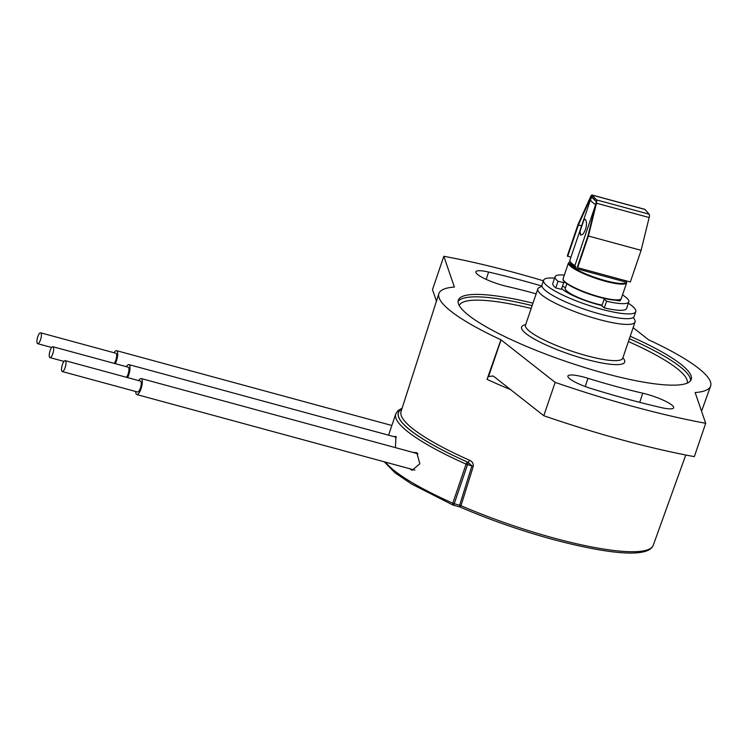 <?xml version="1.0" encoding="UTF-8"?>
<svg xmlns="http://www.w3.org/2000/svg" width="748" height="748" viewBox="0 0 748 748"><rect width="100%" height="100%" fill="white"/><g stroke="black" fill="none" stroke-linecap="round" stroke-linejoin="round"><path stroke-width="1.12" d="M459.637 505.218L471.923 465.836L467.893 462.236A2.048 0.87 114 0 0 469.492 460.282A2.048 0.87 114 0 0 469.501 460.244C472.128 461.338 473.4 463.349 473.297 466.285L460.992 505.685L459.749 506.91L459.637 505.218L460.992 505.685A140.512 26.648 18.8 0 0 553.969 538.093A140.512 26.648 18.8 0 0 653.247 545.273C648.142 558.438 607.357 553.866 552.959 539.476C520.767 530.65 489.79 519.823 460.029 507.013M454.326 287.045L454.354 286.961A4.105 0.776 18.8 0 0 454.401 287.045A143.523 27.218 18.8 0 0 438.87 293.618A143.523 27.218 18.8 0 0 500.936 339.76A4.105 0.776 18.8 0 0 501.057 339.863L488.556 376.571L492.988 375.982L494.063 376.637L543.796 415.729A246.036 46.647 -161.2 0 0 622.448 440.011A246.036 46.647 -161.2 0 0 694.34 456.635L705.691 423.293L695.144 392.532A143.523 27.218 18.8 0 0 710.6 386.127A143.523 27.218 18.8 0 0 648.619 339.826L633.145 327.661M532.978 303.174A123.018 23.328 18.8 0 0 458.281 300.219A123.018 23.328 18.8 0 0 604.281 373.224A123.018 23.328 18.8 0 0 691.199 379.507A123.018 23.328 18.8 0 0 630.218 336.273M633.434 317.386L634.753 319.948A51.36 9.743 -161.2 0 1 635.061 322.033A51.36 9.743 -161.2 0 1 598.765 319.443A51.36 9.743 -161.2 0 1 537.821 288.934A51.36 9.743 -161.2 0 1 539.345 287.466L541.954 286.241M541.917 286.063A217.846 41.308 18.8 0 0 488.575 272.038A23.066 4.376 -161.2 0 0 475.859 271.814A23.066 4.376 -161.2 0 0 506.826 286.391A171.713 32.557 -161.2 0 1 533.567 293.113A171.713 32.557 -161.2 0 1 536.157 293.824M705.691 423.293A246.036 46.647 -161.2 0 1 633.799 406.66A246.036 46.647 -161.2 0 1 555.156 382.378L543.796 415.729M615.969 386.454A171.713 32.557 18.8 0 0 642.71 393.186A23.066 4.376 -161.2 0 1 646.3 394.093A23.066 4.376 -161.2 0 1 673.658 407.819A23.066 4.376 -161.2 0 1 660.961 407.529A217.846 41.308 -161.2 0 1 591.518 388.661A23.066 4.376 18.8 0 1 567.9 376.085A23.066 4.376 18.8 0 1 587.975 378.31A171.713 32.557 18.8 0 0 615.969 386.454M409.698 468.716L412.073 470.314L419.852 463.788L416.767 452.662L413.008 452.409M395.449 447.631L395.916 436.402L394.074 436.673M385.472 462.133A145.57 27.601 18.8 0 0 452.792 503.198L466.088 464.134A2.048 0.87 -66 0 1 467.696 462.18L467.893 462.236A143.373 27.18 -161.2 0 1 401.854 409.044M402.144 408.127L397.964 410.605L395.767 413.887A145.57 27.601 -161.2 0 0 466.088 464.134L467.537 464.648L454.232 503.713L452.792 503.198A2.048 0.87 114 0 0 452.914 505.031A2.048 0.87 114 0 0 453.092 505.059A2.048 0.636 -74.8 0 0 453.204 505.134A2.048 0.636 -74.8 0 0 454.232 503.713L461.011 505.62M388.577 435.177L395.767 413.887M487.06 379.348L496.438 352.542L487.06 379.348A142.774 27.068 -161.2 0 0 510.585 389.624M488.556 376.571L488.042 377.207M501.057 339.863L555.156 382.378M543.413 280.809A246.036 46.647 18.8 0 0 443.835 256.284L432.484 289.635L436.449 301.182M454.354 286.961L443.835 256.284M401.9 408.894A143.523 27.218 18.8 0 0 467.696 462.18A2.048 0.636 -74.8 0 1 467.537 464.648L473.297 466.285M496.438 352.542L500.936 339.76M583.842 220.146C585.02 218.341 585.908 219.342 586.497 223.166C586.376 227.766 585.104 231.506 582.673 234.395L580.682 235.068L580.018 231.384L583.842 220.146A8.2 2.534 105.2 0 1 585.17 219.332M580.915 235.106A8.2 2.534 105.2 0 1 580.663 234.9A8.2 2.534 105.2 0 1 580.018 231.384M570.228 261.632A30.219 5.732 18.8 0 0 569.181 262.445C568.63 263.707 570.275 265.568 574.09 268.018A30.219 5.732 18.8 0 0 604.982 280.537A30.219 5.732 18.8 0 0 626.282 282.202M599.307 297.218A30.219 5.732 -161.2 0 1 563.496 280.191M620.055 299.443A30.219 5.732 -161.2 0 1 599.363 297.227M626.291 282.202L626.179 280.855M625.45 280.659L624.776 281.79L575.605 268.429L575.932 267.475A28.686 5.442 -161.2 0 1 570.846 262.445M569.976 260.042A30.238 5.732 18.8 0 0 569.92 260.173A30.238 5.732 18.8 0 0 574.894 265.615L595.567 204.887M595.632 204.634A30.238 5.732 -161.2 0 1 590.677 199.211A30.238 5.732 -161.2 0 1 590.733 199.08L592.435 196.593M570.92 262.922L571.472 263.072M575.605 268.429A28.686 5.442 -161.2 0 1 570.574 263.081L570.808 262.398M625.141 280.818L624.889 281.566A28.686 5.442 -161.2 0 1 624.776 281.79M575.932 267.475L574.894 265.615M592.397 197.238A29.415 5.582 18.8 0 0 595.38 200.623M602.121 305.128A25.61 4.853 -161.2 0 1 595.604 303.585A25.61 4.853 -161.2 0 1 565.217 288.373L566.825 283.66M588.414 236.022L641.101 250.346L630.33 281.987L577.643 267.672L588.414 236.022L596.474 203.222A3.59 1.113 -74.8 0 0 596.465 199.866L592.285 195.135A3.59 1.113 -74.8 0 0 592.089 195.004A3.59 1.113 -74.8 0 0 590.64 196.612L578.082 224.325L567.311 255.966L570.911 257.265M591.715 197.64L590.855 197.407L578.391 224.942L581.617 225.821M578.391 224.942L567.685 256.386M590.855 197.407A2.048 0.636 105.2 0 1 591.687 196.49A2.048 0.636 105.2 0 1 591.799 196.565L595.978 201.296A2.048 0.636 105.2 0 1 595.978 203.213L587.984 235.807L577.278 267.251L577.643 267.672M596.465 199.866L649.152 214.19A3.59 1.113 105.2 0 1 649.161 217.537L596.474 203.222M649.152 214.19L644.972 209.449L592.285 195.135M641.101 250.346L649.161 217.537M592.089 195.004L644.776 209.328A3.59 1.113 105.2 0 1 644.972 209.449M565.366 282.538L563.702 282.613L561.43 289.289L555.745 287.943L558.017 281.276A38.952 7.387 -161.2 0 1 555.081 276.732A38.952 7.387 -161.2 0 1 557.625 275.189A38.952 7.387 -161.2 0 1 564.329 275.086M622.514 294.89A38.952 7.387 -161.2 0 1 628.834 301.837A38.952 7.387 -161.2 0 1 626.291 303.389A38.952 7.387 -161.2 0 1 606.581 301.22L604.132 299.219L605.16 298.667M617.857 300.116A38.952 7.387 -161.2 0 1 619.064 300.827M628.834 301.837L626.562 308.513A38.952 7.387 -161.2 0 1 624.028 310.055A38.952 7.387 -161.2 0 1 604.309 307.886L606.581 301.22M555.745 287.943A38.952 7.387 -161.2 0 1 552.809 283.399L555.081 276.732M604.309 307.886L601.86 305.885L604.132 299.219M563.702 282.613L558.017 281.276M620.316 299.509A33.258 6.302 -161.2 0 1 620.447 300.472A7.171 1.365 -161.2 0 1 615.464 300.172M562.515 286.11A7.171 1.365 18.8 0 0 565.488 287.569M554.595 278.163A48.695 9.228 18.8 0 0 543.59 280.266L541.973 285.035A48.695 9.228 18.8 0 0 591.406 311.523A48.695 9.228 18.8 0 0 634.164 316.413L635.781 311.654A48.695 9.228 18.8 0 0 628.348 303.267M543.59 280.266A48.695 9.228 18.8 0 0 593.024 306.755A48.695 9.228 18.8 0 0 635.781 311.654M601.972 305.549A30.752 5.834 -161.2 0 1 591.799 302.772A30.752 5.834 -161.2 0 1 561.692 288.532M135.734 391.503A8.303 2.562 -74.8 0 0 136.847 394.57A8.303 2.562 -74.8 0 0 139.091 392.924A8.303 2.562 -74.8 0 0 142.12 384.285A8.303 2.562 -74.8 0 0 141.204 378.544A8.303 2.562 -74.8 0 0 138.96 380.199A8.303 2.562 -74.8 0 0 138.689 380.62M63.804 370.428A5.638 1.739 -74.8 0 0 65.861 364.556A5.638 1.739 -74.8 0 0 65.235 360.667A5.638 1.739 -74.8 0 0 63.711 361.78A5.638 1.739 -74.8 0 0 61.654 367.651A5.638 1.739 -74.8 0 0 62.28 371.55A5.638 1.739 -74.8 0 0 63.804 370.428M62.28 371.55L137.548 391.999A5.638 1.739 -74.8 0 0 139.072 390.877A5.638 1.739 -74.8 0 0 141.129 385.014A5.638 1.739 -74.8 0 0 140.502 381.115L65.235 360.667M115.295 363.678A8.303 2.562 -74.8 0 0 117.642 355.496A8.303 2.562 -74.8 0 0 116.604 350.681A8.303 2.562 -74.8 0 0 116.314 350.653A8.303 2.562 -74.8 0 0 114.089 352.757M37.877 343.697A5.638 1.739 -74.8 0 0 40.925 338.395A5.638 1.739 -74.8 0 0 40.644 332.804A5.638 1.739 -74.8 0 0 40.439 332.785A5.638 1.739 -74.8 0 0 37.4 338.087A5.638 1.739 -74.8 0 0 37.681 343.678A5.638 1.739 -74.8 0 0 37.877 343.697M114.21 363.378A5.638 1.739 -74.8 0 0 116.482 357.46A5.638 1.739 -74.8 0 0 115.912 353.252L40.644 332.804M127.59 377.609A8.303 2.562 -74.8 0 0 129.937 369.428A8.303 2.562 -74.8 0 0 128.908 364.613A8.303 2.562 -74.8 0 0 127.74 365.015A8.303 2.562 -74.8 0 0 126.393 366.688M50.77 357.348A5.638 1.739 -74.8 0 0 53.407 351.513A5.638 1.739 -74.8 0 0 52.94 346.735A5.638 1.739 -74.8 0 0 52.145 346.997A5.638 1.739 -74.8 0 0 49.508 352.832A5.638 1.739 -74.8 0 0 49.985 357.609A5.638 1.739 -74.8 0 0 50.77 357.348M126.506 377.31A5.638 1.739 -74.8 0 0 128.787 371.391A5.638 1.739 -74.8 0 0 128.207 367.184L52.94 346.735M458.066 301.5A122.971 23.319 -161.2 0 1 532.146 305.605M531.183 308.457A120.409 22.833 18.8 0 0 459.244 305.511M622.869 357.862A54.436 10.322 -161.2 0 1 586.208 359.349A54.436 10.322 -161.2 0 1 534.053 338.891A54.436 10.322 -161.2 0 1 525.629 324.763M525.423 325.417L525.498 325.146A51.36 9.743 18.8 0 0 586.441 355.655A51.36 9.743 18.8 0 0 622.738 358.245L622.626 358.507M639.755 402.359L642.71 393.186M585.226 386.52L587.975 378.31M486.209 279.387L488.575 272.038M687.206 383.116A120.409 22.833 18.8 0 0 628.414 341.556M629.386 338.704A122.971 23.319 -161.2 0 1 690.582 380.648M438.87 293.618L401.068 411.503A141.325 26.797 18.8 0 0 469.501 460.244M568.471 262.894L563.122 278.621A30.733 5.825 18.8 0 0 599.587 296.881A30.733 5.825 18.8 0 0 621.308 298.424L626.665 282.707A30.733 5.825 -161.2 0 1 604.945 281.154A30.733 5.825 -161.2 0 1 568.471 262.894L570.163 261.529M653.247 545.273L685.776 455.008M701.559 411.222L710.6 386.127M635.061 322.033L622.738 358.245M459.749 506.91L453.204 505.134A2.048 2.048 0 0 1 452.914 505.031L411.503 483.975L394.981 472.783L384.248 461.796M537.821 288.934L525.498 325.146M563.122 278.621C563.665 280.004 561.094 279.574 568.377 284.698C576.297 289.457 586.619 293.637 599.335 297.236C613.669 300.687 620.999 301.079 621.308 298.424M626.665 282.707L626.366 280.911M569.92 260.173L590.677 199.211M418.029 453.774L141.204 378.544M414.925 470.137L136.847 394.57M391.821 425.472L116.604 350.681M37.681 343.678L51.677 347.483M396.384 437.3L128.908 364.613M49.985 357.609L63.982 361.415"/></g></svg>

